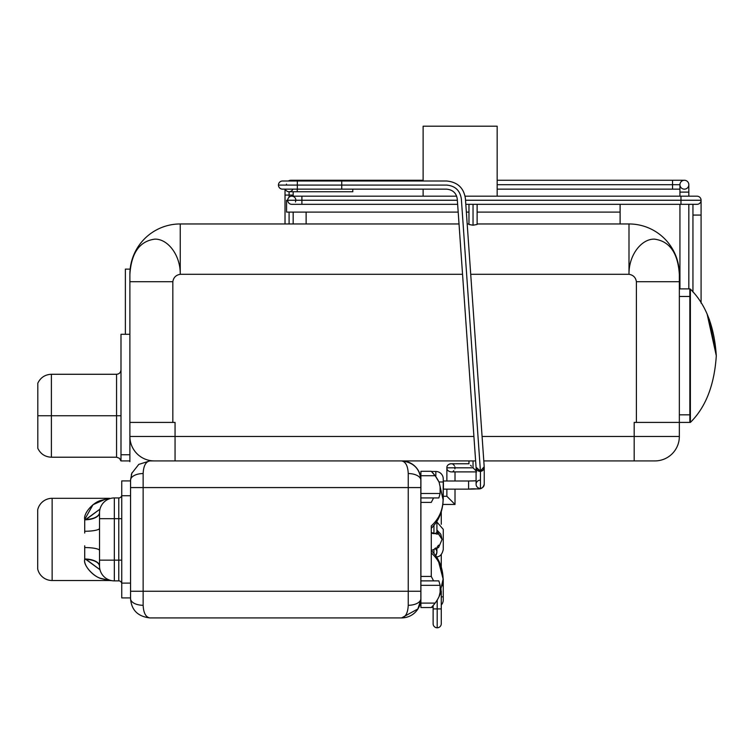 <?xml version="1.0" encoding="UTF-8"?>
<svg xmlns="http://www.w3.org/2000/svg" width="754" height="754" viewBox="0 0 754 754"><rect width="100%" height="100%" fill="white"/><g stroke="black" fill="none" stroke-linecap="round" stroke-linejoin="round"><path stroke-width="1.13" d="M628.996 223.957L477.122 223.957L628.996 223.957L628.996 274.305L470.713 274.305L628.996 274.305L628.996 223.957A50.358 50.358 0 0 1 679.345 274.305L679.345 436.481L634.18 436.481L634.18 422.41L636.395 422.41L636.395 281.713L679.345 281.713L679.345 422.41L636.395 422.41L636.395 281.713C635.716 277.481 633.247 275.012 628.996 274.305C633.247 275.012 635.716 277.481 636.395 281.713L679.345 281.713L679.345 274.305A50.358 50.358 0 0 0 628.996 223.957M468.969 223.957L467.188 223.957L468.969 223.957M459.016 223.957L180.244 223.957L459.016 223.957M689.844 422.41L679.345 422.41L679.345 436.481A24.439 24.439 90 0 1 654.915 460.92L483.795 460.92L634.18 460.92L634.18 436.481L634.18 460.92L654.915 460.92A24.439 24.439 -90 0 0 679.345 436.481L634.18 436.481L634.18 422.41L689.844 422.41L689.844 296.463L679.345 296.463L689.844 296.463L689.844 422.41M462.551 274.305L180.244 274.305C175.984 275.012 173.514 277.481 172.836 281.713L172.836 422.41L175.06 422.41L175.06 436.481L473.917 436.481L129.886 436.481L129.886 281.713L172.836 281.713L172.836 422.41L129.886 422.41L129.886 274.305A50.358 50.358 0 0 1 180.244 223.957A50.358 50.358 0 0 0 129.886 274.305L129.886 281.713L172.836 281.713C173.514 277.481 175.984 275.012 180.244 274.305L180.244 223.957L180.244 274.305C180.592 255.37 167.869 238.707 154.758 239.141C139.622 241.186 131.337 252.91 129.886 274.305C131.337 252.91 139.622 241.186 154.758 239.141C167.869 238.707 180.592 255.37 180.244 274.305L462.551 274.305M482.079 436.481L634.18 436.481L482.079 436.481M468.979 224.504L473.041 225.22L477.122 224.456L473.041 225.22L468.969 224.456L468.969 204.334M129.886 274.22L129.914 272.59L129.886 274.22M130.037 270.394L130.084 269.866L130.037 270.394M130.188 268.839L130.433 266.907L130.188 268.839M679.345 274.305C677.903 252.91 669.609 241.186 654.481 239.141C641.362 238.707 628.638 255.37 628.996 274.305C628.638 255.37 641.362 238.707 654.481 239.141C669.609 241.186 677.903 252.91 679.345 274.305M130.15 269.121L130.216 268.547L130.15 269.121L125.371 269.121L130.15 269.121M679.345 414.832L689.844 414.832L679.345 414.832M679.345 288.886L689.844 288.886L689.844 296.463L689.844 288.886L679.345 288.886M707.205 314.39L716.3 355.765C714.377 326.473 705.735 304.258 690.381 289.121L690.381 422.41C705.735 407.273 714.377 385.058 716.3 355.765L709.326 319.319M125.371 334.286L125.371 269.121L125.371 334.286M475.633 460.92L154.325 460.92A24.439 24.439 0 0 1 129.886 436.481L129.886 422.41L175.06 422.41L175.06 460.92L175.06 436.481L129.886 436.481L129.886 436.981L129.886 436.481A24.439 24.439 0 0 0 154.325 460.92L475.633 460.92M131.121 444.153L131.46 445.124L131.121 444.153M129.924 437.904L129.886 454.747L129.886 436.481M120.932 460.92L119.462 458.3L116.559 457.216L116.559 415.746L120.998 415.746L116.559 415.746L116.559 374.276L116.559 457.216L51.395 457.216L51.395 415.746L116.559 415.746L51.395 415.746L51.395 374.276L51.395 457.216C45.108 456.943 40.584 453.983 37.813 448.328L37.813 415.746L51.395 415.746M120.998 454.747L129.886 454.747L129.886 460.92L129.886 454.747L120.998 454.747L120.998 460.92L129.886 460.92L120.998 460.92L120.998 334.286L129.886 334.286M55.815 415.746L37.813 415.746L37.813 383.164C40.584 377.518 45.108 374.549 51.395 374.276L116.559 374.276C119.226 374.041 120.706 372.561 120.998 369.837M37.813 448.328L37.813 383.164M401.58 460.92C405.652 461.693 407.867 465.906 408.244 473.55A12.592 6.626 0 0 1 420.836 480.175C419.969 468.752 413.55 462.334 401.58 460.92C405.652 461.693 407.867 465.906 408.244 473.55A12.592 6.626 0 0 1 420.836 480.175L420.836 591.249L408.244 591.249L408.244 605.283C407.867 612.917 405.652 617.13 401.58 617.912L401.656 617.912A19.255 19.255 0 0 0 420.911 598.657A19.255 19.255 0 0 1 401.656 617.912L149.801 617.912C145.739 617.13 143.514 612.917 143.137 605.283L143.137 591.249L408.244 591.249L408.244 487.574L143.137 487.574L143.137 591.249L130.555 591.249L130.555 480.175A12.592 6.626 -0 0 1 143.137 473.55C143.514 465.906 145.739 461.702 149.801 460.92L154.325 460.92L149.801 460.92L138.764 464.398L131.846 473.239L130.555 480.175A12.592 6.626 -0 0 1 143.137 473.55L143.137 487.574L143.137 473.55C143.514 465.906 145.739 461.702 149.801 460.92M417.933 608.94L420.675 601.635M419.987 604.548L418.847 607.328M414.926 612.606L413.72 613.662L414.926 612.606M407.895 616.866L406.689 617.243M404.926 617.63L403.296 617.837L404.926 617.63M403.296 460.986L404.926 461.194L403.296 460.986M406.689 461.589L407.895 461.957M419.384 472.654L419.799 473.719M420.911 480.175A19.255 19.255 0 0 0 401.656 460.92A19.255 19.255 0 0 1 420.911 480.175M406.274 461.476L408.244 462.079M419.544 473.05L419.808 473.776M408.385 616.697L406.604 617.262M443.248 578.884L443.248 599.939A7.408 7.408 0 0 1 441.269 604.981A7.408 7.408 0 0 0 443.248 599.939L443.248 596.848L441.269 596.848L443.248 596.848L443.248 578.884M435.85 471.486L435.85 476.716L435.85 471.486A7.408 7.408 0 0 1 443.248 478.894A7.408 7.408 0 0 0 435.85 471.486L431.476 471.486L435.85 471.486M433.126 607.347L431.476 607.347L433.126 607.347M443.248 499.94L443.248 478.894L443.248 481.976L438.96 481.976L443.248 481.976L443.088 501.485M443.267 529.346L443.267 549.487C442.127 554.642 439.657 557.112 435.869 556.886C439.657 557.112 442.127 554.642 443.267 549.487L443.267 529.346L436.905 522.013L443.267 529.346M436.886 552.051L435.869 555.632C437.207 553.002 437.207 550.882 435.869 549.261M420.77 600.203A19.255 19.255 0 0 0 420.911 597.913A19.255 19.255 0 0 1 420.77 600.203M420.911 480.911A19.255 19.255 0 0 0 420.77 478.63A19.255 19.255 0 0 1 420.911 480.911M420.053 475.227L420.27 475.991M420.826 479.648L420.836 598.657A12.592 6.626 180 0 1 408.244 605.283L408.244 591.249L420.836 591.249L420.836 598.657A12.592 6.626 180 0 1 408.244 605.283C407.867 612.917 405.652 617.13 401.58 617.912L149.801 617.912C145.739 617.13 143.514 612.917 143.137 605.283A12.592 6.626 180 0 1 130.555 598.657L130.555 487.574L143.137 487.574L143.137 591.249L408.244 591.249L408.244 487.574L420.836 487.574L130.555 487.574L130.555 479.761L131.846 473.239M408.244 473.55L408.244 487.574L408.244 473.55M401.58 617.912L417.848 608.959L420.798 599.901M420.836 591.249L420.836 595.754L420.836 591.249M130.555 599.176L130.555 591.249L143.137 591.249L143.137 605.283A12.592 6.626 180 0 1 130.555 598.657C131.422 610.071 137.841 616.489 149.801 617.912M420.836 483.069L420.836 487.574L420.836 483.069M433.484 525.924L431.279 528.309C438.8 520.854 442.749 511.353 443.126 499.798L442.768 505.123L443.126 499.798L439.111 482.287L443.126 499.798C442.73 510.505 438.781 519.204 431.279 525.887L431.279 552.946L431.279 525.887C438.781 519.204 442.73 510.505 443.126 499.798L439.111 482.287L440.119 486.594L440.119 493.502L420.911 493.502L420.911 475.727L435.133 475.727A40.226 40.226 0 0 1 439.111 482.287A40.226 40.226 0 0 0 435.133 475.727L420.911 475.727L420.911 471.288L431.279 471.288L433.201 473.342M436.491 520.1L437.103 519.223L436.491 520.1M439.318 515.482L440.251 513.512L439.318 515.482M442.513 506.236L443.013 502.56L442.513 506.236M433.22 605.462L431.279 607.545L420.911 607.545L420.911 585.321L440.119 585.321L440.119 592.229L439.111 596.537L443.126 579.034L439.111 596.537A40.226 40.226 0 0 1 435.133 603.096L420.911 603.096L420.911 497.942L433.578 497.942L420.911 497.942L420.911 493.502L440.119 493.502L438.856 497.942L433.578 497.942L438.856 497.942L440.119 493.502L440.119 486.594L443.126 499.798L443.003 496.641L443.126 499.798C442.749 511.353 438.8 520.854 431.279 528.309L432.41 527.131M438.941 561.164L441.401 567.385L438.941 561.164M433.522 605.113L431.279 607.545L420.911 607.545L420.911 603.096L435.133 603.096A40.226 40.226 0 0 0 439.111 596.537L443.126 579.034C442.73 568.318 438.781 559.628 431.279 552.946L431.279 576.442L431.279 552.946C438.781 559.628 442.73 568.318 443.126 579.034C442.749 567.479 438.8 557.969 431.279 550.524C438.8 557.969 442.749 567.479 443.126 579.034L438.753 562.267L443.126 579.034L442.541 585.849L443.126 579.034L440.119 592.229L441.156 589.779L440.119 592.229L440.119 585.321L438.856 580.882L433.578 580.882L438.856 580.882L440.119 585.321L420.911 585.321L420.911 580.882L433.578 580.882L420.911 580.882L420.911 502.39L431.279 502.39L420.911 502.39L420.911 471.288L431.279 471.288L435.133 475.727L433.013 473.126M439.139 596.489L438.112 598.478M435.463 476.179L438.894 481.844M431.279 576.442L420.911 576.442L431.279 576.442L433.578 580.882L431.279 576.442M433.578 497.942L431.279 502.39L433.578 497.942M84.712 547.564L84.721 559.374C83.289 565.274 92.751 576.179 100.65 578.327L109.669 580.514L52.13 580.514L52.13 498.319L109.669 498.319L52.13 498.319L52.13 580.514L109.669 580.514L101.865 578.761C94.665 577.507 82.865 565.726 84.721 559.374L84.712 559.006A14.807 7.059 180 0 1 99.528 566.066L99.528 512.513A14.807 14.807 0 0 1 114.335 497.942L118.774 497.942L118.774 518.677L114.335 518.677L114.335 497.942L118.774 497.942A2.959 2.959 0 0 0 121.743 494.982A2.959 2.959 0 0 1 118.774 497.942L118.774 518.677L114.335 518.677L114.335 560.147L118.774 560.147L118.774 580.882L114.335 580.882L114.335 560.147L118.774 560.147L118.774 518.677L121.743 518.677L118.774 518.677L118.774 560.147L121.743 560.147L118.774 560.147L118.774 580.882L114.335 580.882A14.807 14.807 180 0 1 99.528 566.32L99.528 566.32A14.807 14.807 0 0 0 114.335 580.882L114.335 560.147L99.528 560.147L114.335 560.147L114.335 518.677L99.528 518.677L114.335 518.677L114.335 497.942A14.807 14.807 0 0 0 99.528 512.513A14.807 7.191 1 0 1 84.721 519.459L84.712 531.259A14.807 2.941 180 0 0 99.528 528.328L99.528 550.505A14.807 2.941 -0 0 0 84.712 547.564L84.712 559.006A14.807 7.059 180 0 1 99.528 566.066L99.528 550.505A14.807 2.941 -0 0 0 84.712 547.564L84.712 545.802L84.712 547.564M105.956 498.931L92.987 504.718L84.721 519.459C83.27 513.549 92.799 502.616 100.678 500.496L109.669 498.319M121.743 495.727L121.743 480.911L130.555 480.911L121.743 480.911L121.743 583.106L121.743 495.727L130.555 495.727L121.743 495.727M121.743 597.913L121.743 583.106L130.555 583.106L121.743 583.106L121.743 597.913L130.555 597.913L121.743 597.913M37.7 569.034L37.7 509.789A14.807 14.807 180 0 1 52.13 498.319A14.807 14.807 0 0 0 37.7 509.789L37.7 569.034A14.807 14.807 0 0 0 52.13 580.514A14.807 14.807 180 0 1 37.7 569.034M118.774 580.882A2.959 2.959 0 0 1 121.743 583.841A2.959 2.959 180 0 0 118.774 580.882M99.528 566.32A14.807 7.191 -1 0 0 84.721 559.374A14.807 7.191 179 0 1 99.528 566.32M111.997 580.693L109.669 580.514L111.997 580.693M84.721 519.459A14.807 7.191 -179 0 0 99.528 512.513L99.528 512.758A14.807 7.059 -0 0 1 84.712 519.817L84.721 519.459M85.645 559.016L99.971 569.704L85.815 559.374M85.645 519.808L99.971 509.129L85.815 519.449M84.712 531.259L84.712 533.021L84.712 531.259A14.807 2.941 180 0 0 99.528 528.328L99.528 512.758A14.807 7.059 -0 0 1 84.712 519.817L84.712 531.259M432.824 526.669L434.483 524.699M433.936 525.378L433.936 533.653A2.959 2.092 180 0 1 431.279 532.475A2.959 2.092 0 0 0 433.936 533.653L433.936 525.397M436.905 521.287L436.905 531.561A2.959 2.092 180 0 1 433.936 533.653A2.959 2.092 0 0 0 436.905 531.561L437.179 531.843A2.959 1.565 128.3 0 1 437.197 534.162L431.279 532.531L437.197 534.162A2.959 1.565 -51.7 0 0 437.197 531.862L438.583 533.691L437.197 534.162L438.583 533.691L442.089 539.412L436.905 531.617M434.766 548.544L436.076 547.847M433.936 550.118L433.936 553.445L433.936 550.118M620.108 223.957L620.108 204.334L620.108 212.1L477.122 212.1L620.108 212.1L620.108 223.957M306.124 223.957L306.124 212.1L306.124 223.957M443.418 489.139L443.418 480.995L468.592 480.995A11.282 0.782 180 0 0 476.085 480.798L468.592 480.995L468.592 489.139L468.592 480.995L443.418 480.995L443.418 489.139L468.592 489.139A11.847 0.829 180 0 0 480.449 488.309A4.072 4.062 180 0 1 476.085 484.256A4.072 4.062 0 0 0 480.449 488.309L480.449 471.373L480.449 488.309A11.847 0.829 0 0 1 468.592 489.139L443.418 489.139M476.085 467.442A4.072 4.062 0 0 0 480.449 471.373A4.072 4.062 0 0 0 484.219 467.028A4.072 4.062 180 0 1 480.449 471.373A4.072 4.062 180 0 1 476.085 467.442C476.434 469.968 477.885 471.278 480.449 471.373C482.89 470.948 484.153 469.506 484.219 467.028L480.421 471.052L476.076 467.282L480.449 471.373L479.572 458.894C474.332 459.261 474.332 459.261 479.572 458.894C484.813 458.526 484.813 458.526 479.572 458.894L480.421 471.052L484.2 466.717L465.406 198.566C463.814 187.897 457.527 182.044 446.566 180.998L341.751 180.998L341.751 189.15L446.566 189.15C452.805 189.735 456.368 193.071 457.282 199.131L476.094 467.603C476.519 470.044 477.961 471.297 480.449 471.373C482.89 470.948 484.153 469.506 484.219 467.028M476.274 468.517L476.321 471.099L473.041 467.819C467.518 462.287 467.518 462.287 473.041 467.819L473.041 460.92L473.041 467.819L446.868 467.819L473.041 467.819C467.518 462.287 467.518 462.287 473.041 467.819L476.321 471.099L476.085 469.657M484.238 467.32L484.238 484.256A4.072 4.062 180 0 1 480.449 488.309A4.072 4.062 0 0 0 484.238 484.256C481.834 491.41 478.196 487.904 468.592 489.139M479.874 480.204A4.072 4.062 0 0 0 476.085 484.256L476.085 471.891M479.572 458.894C474.332 459.261 474.332 459.261 479.572 458.894L461.344 198.849C456.104 199.216 456.104 199.216 461.344 198.849L479.572 458.894C484.813 458.526 484.813 458.526 479.572 458.894M461.344 198.849C466.585 198.481 466.585 198.481 461.344 198.849C456.104 199.216 456.104 199.216 461.344 198.849C460.006 190.404 455.086 185.814 446.566 185.079C446.566 190.328 446.566 190.328 446.566 185.079C446.566 179.82 446.566 179.82 446.566 185.079C455.086 185.814 460.006 190.404 461.344 198.849C466.585 198.481 466.585 198.481 461.344 198.849M446.566 185.079C446.566 190.328 446.566 190.328 446.566 185.079L341.751 185.079L446.566 185.079C446.566 179.82 446.566 179.82 446.566 185.079M278.443 185.079A4.072 4.072 0 0 1 282.514 180.998L297.321 180.998L297.321 185.079L278.443 185.079L297.321 185.079L297.321 189.15L297.321 180.998L341.751 180.998L341.751 185.079L297.321 185.079L341.751 185.079L341.751 189.15L282.514 189.15A4.072 4.072 0 0 1 278.443 185.079M366.849 185.079C366.849 190.328 366.849 190.328 366.849 185.079M366.849 180.998L366.849 180.263L298.857 180.263L298.857 180.998L298.857 180.263L290.874 180.263A4.439 4.439 0 0 0 288.424 180.998M423.117 189.15L423.117 196.181L423.117 189.15L352.778 189.15L352.778 191.742L297.246 191.742L297.246 189.15L297.246 191.742L289.093 191.742A4.072 4.072 0 0 0 292.891 189.15M286.435 184.589A4.439 4.439 0 0 1 286.473 184.108M497.169 184.702L672.54 184.702L672.54 189.15L672.54 184.702L497.169 184.702M497.169 180.263L672.54 180.263L672.54 184.702L679.938 184.702L672.54 184.702L672.54 180.263L684.387 180.263M679.938 184.702A4.439 4.439 0 0 0 684.387 189.15A4.439 4.439 0 0 0 688.826 184.702A4.439 4.439 0 0 0 684.387 180.263A4.439 4.439 0 0 0 679.938 184.702L679.938 192.11L679.938 184.702A4.439 4.439 0 0 1 684.387 180.263A4.439 4.439 0 0 1 688.826 184.702A4.439 4.439 0 0 1 684.387 189.15A4.439 4.439 0 0 1 679.938 184.702M688.826 192.11L688.826 184.702L688.826 192.11L679.938 192.11L679.938 196.181L679.938 192.11L688.826 192.11L688.826 196.181L688.826 192.11M688.826 288.886L688.826 204.334L688.826 288.886M679.938 204.334L679.938 288.886L679.938 204.334M289.093 223.957L289.093 212.1L289.093 223.957M289.093 197.199L289.093 195.069L293.165 195.069L289.093 195.069L289.093 197.199M285.021 223.957L285.021 195.069L289.093 195.069L289.093 191.742L289.093 195.069L285.021 195.069L285.021 189.15M441.269 511.862L441.269 524.284M441.269 554.548L441.269 566.97M437.197 600.043L437.197 608.912L433.126 608.912L437.197 608.912L437.197 600.043M440.402 593.577L441.25 591.155M441.269 591.098L441.269 623.718A4.072 4.072 0 0 1 437.197 627.799L437.197 608.912L441.269 608.912L437.197 608.912L437.197 627.799A4.072 4.072 0 0 1 433.126 623.718L433.126 605.566L431.853 606.951M289.093 191.742A4.072 4.072 0 0 1 285.304 189.15M352.778 189.15C352.778 192.524 352.778 192.524 352.778 189.15M287.717 200.253L286.577 200.253L286.577 212.1L458.187 212.1L286.577 212.1L286.577 200.253L287.717 200.253A4.072 4.072 0 0 1 291.789 196.181A4.072 4.072 0 0 1 295.87 200.253A4.072 4.072 0 0 0 291.789 196.181A4.072 4.072 0 0 0 287.717 200.253L301.902 200.253L301.902 196.181L301.902 200.253L457.358 200.253L287.717 200.253A4.072 4.072 0 0 0 291.789 204.334L301.902 204.334L301.902 200.253L301.902 204.334L457.64 204.334M468.969 212.1L466.349 212.1L468.969 212.1M295.464 202.015L295.87 200.253L295.464 202.015M497.169 196.181L497.169 126.201L423.117 126.201L423.117 180.998L423.117 126.201L497.169 126.201L497.169 196.181M680.966 200.253L465.52 200.253L680.966 200.253L680.966 204.334L680.966 196.181L680.966 200.253L701.088 200.253L680.966 200.253M465.086 196.181L697.016 196.181A4.072 4.072 0 0 1 701.088 200.253A4.072 4.072 0 0 1 697.016 204.334L465.812 204.334M692.945 204.334L692.945 215.069L692.945 204.334M701.088 215.069L701.088 200.253L701.088 215.069L692.945 215.069L692.945 292.024L692.945 215.069L701.088 215.069L701.088 303.136L701.088 215.069M471.486 466.255L470.543 465.312M446.868 467.819C446.764 465.708 448.121 464.351 450.939 463.748C448.121 464.351 446.764 465.708 446.868 467.819C446.764 469.931 448.121 471.288 450.939 471.891C448.121 471.288 446.764 469.931 446.868 467.819L446.868 480.995L446.868 467.819M448.121 464.879L448.753 464.379M449.874 463.889L450.506 463.767M450.977 463.748L468.969 463.748L468.969 460.92M452.023 463.889L452.504 464.059L452.023 463.889M454.879 466.783L454.973 467.291M454.351 465.595L453.446 464.615M450.449 463.776L449.827 463.899M446.868 489.139L446.868 496.292L446.868 489.139M455.011 504.445L455.011 489.139L455.011 504.445L446.868 496.292L443.248 496.292L446.868 496.292L455.011 504.445L442.852 504.445L455.011 504.445M455.011 480.995L455.011 471.891L455.011 480.995M446.868 467.857L446.905 468.366M453.163 471.231L453.814 470.703M454.879 468.865L454.973 468.375M473.041 204.334L473.041 225.22L473.041 204.334M437.188 478.762L438.168 480.458M433.409 605.236L435.133 603.096M434.606 603.784L433.861 604.708M439.177 596.414L440.261 593.926M99.528 512.758L99.528 518.677M437.197 546.961L438.583 545.142M473.465 468.243L474.85 469.629M690.381 289.121C705.735 304.258 714.377 326.473 716.3 355.765C714.377 385.058 705.735 407.273 690.381 422.41L690.381 289.121M129.886 460.92L129.886 461.655M417.556 469.308L418.63 471.09M417.48 609.515L418.555 607.733M132.035 472.749L131.3 474.869M431.853 471.872L434.012 474.294M109.321 580.005L108.001 579.458M110.584 580.401L111.422 580.589M109.321 498.818L108.001 499.365M110.584 498.432L111.422 498.234M111.469 498.224L110.64 498.413M109.405 498.79L108.095 499.327M436.905 552.522L436.905 548.808M436.905 530.015L440.77 534.162L442.089 539.412L438.583 547.508L431.279 550.514M476.085 467.32L476.085 469.704M497.169 189.15L679.938 189.15M366.849 180.263L423.117 180.263M293.165 223.957L293.165 212.1M293.165 196.181L293.165 191.742M441.269 608.912L441.269 604.981M291.789 196.181L456.651 196.181M476.603 471.891L450.939 471.891M477.122 224.466L477.122 204.334M436.905 556.82L436.905 557.545"/></g></svg>
